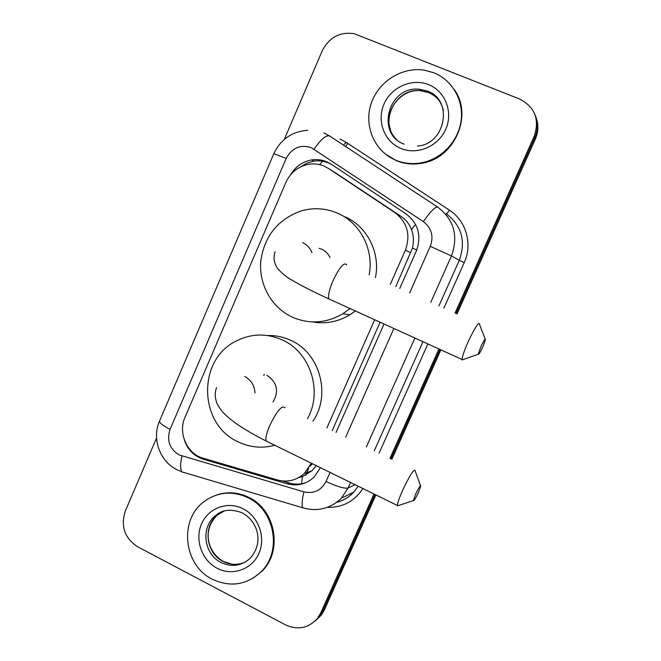 <?xml version="1.0" encoding="UTF-8"?>
<svg xmlns="http://www.w3.org/2000/svg" width="661" height="661" viewBox="0 0 661 661"><rect width="100%" height="100%" fill="white"/><g stroke="black" fill="none" stroke-linecap="round" stroke-linejoin="round"><path stroke-width="0.99" d="M395.807 286.717L412.439 248.09C413.993 241.695 413.679 235.531 411.497 229.607C409.432 224.12 405.945 219.708 401.029 216.37L335.011 172.529M390.329 284.28L405.367 250.222C410.836 234.878 407.35 222.344 394.898 212.619L328.6 168.53L324.163 166.134C319.089 164.011 313.818 163.416 308.34 164.349C297.937 166.539 290.435 172.604 285.825 182.519L184.989 417.331C177.751 433.046 187.055 453.975 203.315 458.271L277.446 479.977C287.485 482.58 296.434 480.44 304.267 473.54L311.331 463.212M332.21 430.584L380.116 322.221M298.846 477.531L302.523 476.564L312.009 470.748L316.288 465.641M326.873 428.006L374.671 319.742M374.019 493.99L320.742 612.954L322.576 611.425L319.519 616.581L314.785 621.307L319.519 616.581L322.576 611.425L374.969 494.461L322.576 611.425L324.394 609.913L321.345 615.044L316.652 619.737M284.313 139.388L322.171 50.905C329.178 37.305 339.894 31.588 354.304 33.728L519.62 99.026C534.964 107.024 539.814 119.467 534.179 136.364L534.766 137.719L456.007 313.562L534.766 137.719C538.029 130.077 538.153 122.525 535.137 115.055C538.153 122.525 538.029 130.077 534.766 137.719L535.352 139.066L456.974 313.992M439.937 349.421L390.907 458.874L439.937 349.421M535.724 116.543C538.715 123.962 538.591 131.473 535.352 139.066M440.904 349.859L391.857 459.337M375.911 494.924L324.394 609.913M399.748 288.477L416.38 250.883C421.768 235.803 418.33 223.476 406.061 213.908L331.029 164.11L326.666 161.755C321.882 159.755 316.908 159.144 311.736 159.912C302.507 161.59 295.434 166.572 290.501 174.868M300.391 166.985L306.729 163.201L313.744 161.16C318.883 160.392 323.832 161.003 328.583 162.986L331.814 164.63M320.742 612.954L317.66 618.134C308.745 628.214 298.012 630.454 285.461 624.835L137.612 546.763C124.565 538.104 120.467 526.189 125.317 511.019L156.558 437.995M534.179 136.364L455.016 313.116M438.962 348.975L389.949 458.412M184.254 439.705C187.517 449.604 193.896 456.123 203.39 459.255L287.221 483.819C297.268 486.422 306.175 484.232 313.925 477.25L320.461 467.691M336.052 432.434L384.033 323.997M305.878 482.654C300.433 484.472 294.938 484.596 289.378 483.017L282.297 480.944M395.625 160.136C374.729 151.46 363.781 126.35 370.995 104.108C377.985 81.799 401.921 66.447 424.536 70.198L433.847 72.776C452.463 80.121 464.088 100.745 461.014 121.343C458.032 141.95 440.821 159.565 420.677 162.928C411.943 164.349 403.59 163.416 395.625 160.136M454.33 89.632C473.516 116.006 453.909 159.127 421.156 163.366C412.439 164.787 404.102 163.854 396.154 160.573L384.991 153.757M212.272 579.21C183.51 565.337 178.751 519.761 204.059 501.608C217.651 491.842 232.284 490.528 247.941 497.675C274.761 510.028 282.28 551.348 261.244 571.641C246.702 585.068 230.375 587.588 212.272 579.21M216.478 495.031C227.343 491.42 238.117 492.197 248.784 497.361C275.546 509.689 283.048 550.91 262.062 571.162L252.923 578.292M480.844 346.711L478.242 354.238C478.746 354.783 480.283 352.321 482.861 346.835L485.447 339.671C485.273 338.267 483.736 340.613 480.844 346.711M463.981 359.278L462.089 359.948L462.064 359.477C462.32 356.287 464.369 350.322 468.219 341.588C474.895 327.501 478.704 321.676 479.655 324.105M330.062 257.559C328.244 253.741 325.452 250.965 321.692 249.238L319.106 248.338M349.983 308.522L342.803 313.785C326.212 323.369 309.34 324.477 292.195 317.098C271.745 307.646 258.848 284.759 260.723 261.682C264.103 236.572 277.446 219.692 300.763 211.049C313.231 207.397 325.443 208.091 337.391 213.115C360.129 222.617 374.118 249.544 369.152 274.836M344.546 216.626C367.02 225.996 380.686 252.758 375.423 277.637M355.337 310.951L349.834 314.826C338.126 321.824 325.716 324.196 312.603 321.932M415.629 494.18L413.381 500.6C413.968 501.038 415.678 498.278 418.496 492.329L420.718 486.248C420.462 484.967 418.76 487.611 415.629 494.18M399.178 505.277L397.368 505.88L397.352 505.45C397.575 502.781 399.343 497.708 402.656 490.231C409.936 474.995 414.15 468.459 415.298 470.632M263.822 375.465L264.26 374.316M274.819 445.283C262.128 448.645 249.858 447.48 237.993 441.788C198.457 424.213 197.201 359.906 235.936 341.159C251.081 333.45 266.532 333.037 282.272 339.928C310.34 352.156 323.006 391.221 307.497 418.669M267.688 335.548C275.67 335.334 283.338 336.928 290.691 340.316C319.792 352.858 331.392 394.609 312.909 421.272M273.051 401.971C279.182 391.056 277.133 382.165 266.895 375.308M336.35 173.372L328.6 168.53M416.76 249.982L412.439 248.09M411.497 229.607L415.538 224.376M319.023 466.988L316.255 465.691M319.676 164.655L322.593 161.226M301.466 483.769L302.523 476.564M401.029 216.37L394.898 212.619M410.803 252.791L405.367 250.222M312.199 463.634L310.951 464.063M312.033 464.171L309.827 466.344M308.704 468.228L305.729 475.185M345.967 142.446L347.76 143.553L345.645 146.527M409.655 292.889L430.286 246.355C433.905 236.266 431.592 228.028 423.362 221.617L311.191 147.618C300.251 144.288 291.914 147.89 286.18 158.433L170.059 429.353C166.539 440.325 169.513 448.836 178.991 454.875L303.92 491.867C313.81 493.982 321.18 490.52 326.038 481.472L330.054 472.408M307.695 130.267C291.947 131.522 280.652 139.322 273.828 153.666L286.18 158.433M182.015 471.937L181.461 471.723M184.361 472.722L181.99 471.904C180.205 469.145 180.189 463.857 181.957 456.049M339.928 139.008L346.075 142.28L449.472 210.206C466.145 220.766 472.797 244.182 464.237 262.566L443.87 308.15M427.882 343.943L379.084 453.173M362.914 488.537C354.569 501.17 342.952 507.458 328.071 507.384M423.362 221.617C430.385 211.487 435.178 206.653 437.731 207.116C454.041 219.725 458.618 235.994 451.463 255.923L459.279 260.327C466.129 241.282 461.75 225.715 446.125 213.635C446.712 213.726 447.828 212.586 449.472 210.206M314.082 149.171C320.916 139.256 326.096 134.861 329.616 135.984L437.632 207.05M323.907 132.935L329.459 135.885M273.828 153.666L159.557 420.991C151.79 438.474 159.499 460.651 176.214 469.384L181.99 471.904L304.539 508.317M350.545 482.464L348.074 488L355.114 484.711M326.038 481.472C336.961 486.587 344.307 488.76 348.074 488L341.373 498.212L353.784 492.098L358.179 486.215M336.788 502.261C343.398 500.534 349.058 497.146 353.784 492.098C349.14 497.13 343.53 500.526 336.953 502.294M430.286 246.355L451.463 255.923L430.798 302.317M414.885 338.027L366.334 447.026M374.258 450.852L422.966 341.704M438.921 305.944L459.279 260.327L464.237 262.566M345.711 437.095L393.873 328.476M343.546 145.147L346.075 142.28M341.373 498.212C330.26 508.763 317.371 511.953 302.721 507.772C301.631 505.161 302.027 499.856 303.92 491.867M159.557 420.991C159.251 422.792 162.746 425.577 170.059 429.353M289.378 483.017L287.221 483.819M205.199 458.817L203.39 459.255M404.069 144.139C375.051 133.687 388.891 84.947 419.76 89.309L427.27 91.135C435.773 94.82 441.135 101.249 443.357 110.42M400.764 148.394C384.297 141.661 376.53 120.963 384.008 104.066C391.238 87.07 412.084 77.882 428.65 84.658C445.324 91.168 453.421 112.196 445.729 129.308C438.284 146.519 417.108 155.376 400.764 148.394M396.84 139.653C378.109 122.839 395.518 87.103 420.867 90.722L428.336 92.532C432.98 94.432 436.789 97.407 439.772 101.447M220.997 562.47C203.762 554.24 200.523 527.073 215.387 515.77C221.939 509.639 230.846 508.648 242.116 512.787C257.03 520.769 264.772 541.739 250.147 558.338C241.405 566.031 231.689 567.411 220.997 562.47M217.064 568.245C201.762 560.363 194.565 539.64 201.547 523.876C208.298 507.995 227.706 500.823 243.091 508.763C258.583 516.464 266.077 537.517 258.905 553.464C251.957 569.526 232.259 576.375 217.064 568.245M245.438 561.966C238.01 565.295 230.549 565.114 223.071 561.42C205.918 553.24 202.696 526.214 217.486 514.96L224.211 511.027M346.752 264.846C344.199 261.764 339.622 267.044 333.02 280.694C329.426 289.245 327.988 295.302 328.699 298.846L331.021 299.896M311.959 252.642C310.125 247.999 307.001 244.653 302.598 242.604M284.874 407.763C282.057 404.829 277.025 410.737 269.787 425.477C266.68 432.806 265.416 437.962 265.986 440.945L268.168 442.019M254.964 392.965C254.51 385.404 251.073 379.91 244.636 376.481M312.009 470.748L304.267 473.54M321.345 615.044L317.66 618.134M313.744 161.16L311.736 159.912M390.354 129.217C383.529 110.519 401.508 88.243 420.867 90.722L419.76 89.309L427.213 91.044C453.793 99.712 445.572 144.561 417.397 146.048M420.677 162.928L421.156 163.366M215.387 515.77L217.486 514.96C201.357 530.345 208.017 552.778 223.244 561.354M223.658 561.577L231.994 564.188M261.244 571.641L262.062 571.162M478.242 354.238L462.089 359.948M275.092 251.791C273.059 257.765 274.042 263.516 278.025 269.027C282.156 273.571 286.808 277.29 291.988 280.173C301.887 285.973 314.124 292.195 328.699 298.846L462.064 359.477M342.803 313.785L349.834 314.826M485.224 339.101L479.622 324.708M413.381 500.6L397.368 505.88M216.56 387.602C214.495 393.179 214.866 398.905 217.659 404.78C220.287 409.192 222.749 412.406 225.062 414.422C228.375 417.512 229.136 418.405 236.638 423.883C245.107 429.667 254.89 435.351 265.986 440.945L397.352 505.45M420.52 485.695L415.257 471.177"/></g></svg>
